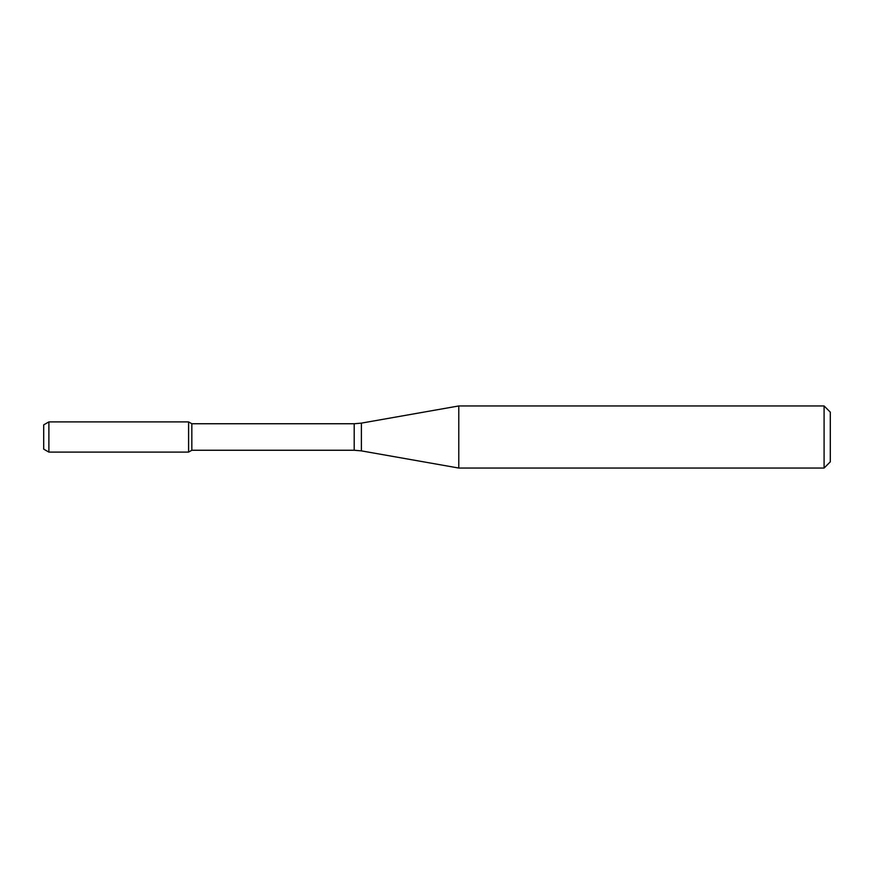 <?xml version="1.0" encoding="UTF-8"?>
<svg xmlns="http://www.w3.org/2000/svg" width="874" height="874" viewBox="0 0 874 874"><rect width="100%" height="100%" fill="white"/><g stroke="black" fill="none" stroke-linecap="round" stroke-linejoin="round"><path stroke-width="1.31" d="M824.095 468.049L824.095 405.951L830.3 412.157L830.3 461.843L824.095 468.049L458.784 468.049L361.388 450.875L354.199 450.252L191.832 450.252L188.598 452.109L188.598 421.891L48.878 421.891L48.878 452.109L43.7 449.127L43.7 424.873L48.878 421.891M191.832 450.252L191.832 423.748L188.598 421.891L188.598 452.109L48.878 452.109M458.784 468.049L458.784 405.951L361.388 423.125L361.388 450.875M354.199 450.252L354.199 423.748L191.832 423.748M354.199 423.748L361.388 423.125M824.095 405.951L458.784 405.951"/></g></svg>
